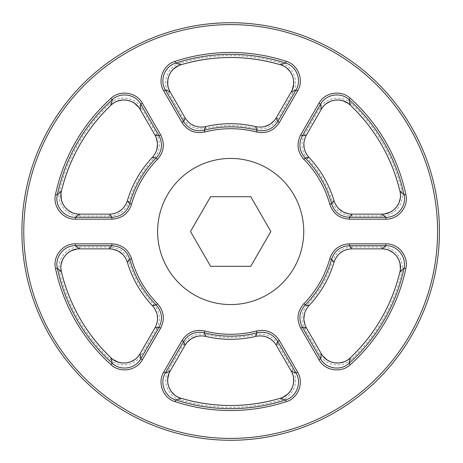 <?xml version="1.0" encoding="UTF-8"?>
<svg xmlns="http://www.w3.org/2000/svg" width="463" height="463" viewBox="0 0 463 463"><rect width="100%" height="100%" fill="white"/><g stroke="black" fill="none" stroke-linecap="round" stroke-linejoin="round"><path stroke-width="0.35" stroke-dasharray="2.31 1.74" d="M303.734 231.5A73.056 73.056 0 0 0 194.147 168.231A73.056 73.056 0 0 0 194.147 294.769A73.056 73.056 0 0 0 303.734 231.5A73.056 73.056 0 0 0 194.147 168.231A73.056 73.056 0 0 0 194.147 294.769A73.056 73.056 0 0 0 303.734 231.5M183.527 118.817C188.863 126.972 196.347 130.184 205.96 128.459A105.963 105.963 0 0 1 255.391 128.459C264.981 130.196 272.458 126.984 277.829 118.817L292.865 92.768C299.578 81.997 293.363 66.244 281.035 63.009A175.859 175.859 0 0 0 180.315 63.009C168.04 66.232 161.743 81.951 168.486 92.768L183.527 118.817L185.136 117.891M109.517 215.989C119.246 215.445 125.768 210.572 129.084 201.382A105.963 105.963 0 0 1 153.797 158.577C160.1 151.141 161.055 143.055 156.668 134.328L141.626 108.278C135.653 97.074 118.904 94.585 109.939 103.643A175.859 175.859 0 0 0 59.577 190.866C56.231 203.107 66.701 216.424 79.433 215.989L109.517 215.989L109.517 214.137M304.689 134.328C300.296 143.026 301.251 151.106 307.554 158.577A105.963 105.963 0 0 1 332.272 201.382C335.559 210.555 342.082 215.422 351.839 215.989L381.917 215.989C394.603 216.424 405.137 203.159 401.774 190.866A175.859 175.859 0 0 0 351.417 103.643C342.487 94.62 325.72 97.027 319.73 108.278L304.689 134.328L306.292 135.254M351.839 247.011C342.111 247.555 335.588 252.428 332.272 261.618A105.963 105.963 0 0 1 307.554 304.423C301.257 311.859 300.302 319.945 304.689 328.672L319.73 354.722C325.697 365.926 342.452 368.415 351.417 359.357A175.859 175.859 0 0 0 401.774 272.134C405.125 259.893 394.655 246.576 381.917 247.011L351.839 247.011L351.839 248.862M156.668 328.672C161.055 319.974 160.1 311.894 153.797 304.423A105.963 105.963 0 0 1 129.084 261.618C125.797 252.445 119.275 247.578 109.517 247.011L79.433 247.011C66.753 246.576 56.214 259.841 59.577 272.134A175.859 175.859 0 0 0 109.939 359.357C118.864 368.38 135.63 365.973 141.626 354.722L156.668 328.672L155.059 327.746M277.829 344.183C272.487 336.028 265.01 332.816 255.391 334.541A105.963 105.963 0 0 1 205.96 334.541C196.376 332.804 188.898 336.016 183.527 344.183L168.486 370.232C161.772 381.003 167.994 396.756 180.315 399.991A175.859 175.859 0 0 0 281.035 399.991C293.31 396.768 299.607 381.049 292.865 370.232L277.829 344.183L276.22 345.109M439.439 231.5A208.761 208.761 0 0 0 126.295 50.704A208.761 208.761 0 0 0 126.295 412.296A208.761 208.761 0 0 0 439.439 231.5A208.761 208.761 0 0 0 126.295 50.704A208.761 208.761 0 0 0 126.295 412.296A208.761 208.761 0 0 0 439.439 231.5M250.767 266.294L270.855 231.5L250.767 196.706L210.59 196.706L190.501 231.5L210.59 266.294L250.767 266.294M437.581 231.5A206.909 206.909 0 0 1 127.227 410.687A206.909 206.909 0 0 1 127.227 52.313A206.909 206.909 0 0 1 437.581 231.5M291.262 91.842L292.865 92.768M281.035 63.009L280.503 64.785M180.315 63.009L180.848 64.785M276.22 117.891L277.829 118.817M168.486 92.768L170.095 91.842M255.825 126.654L255.391 128.459M205.531 126.654L205.96 128.459M140.017 109.204L141.626 108.278M109.939 103.643L111.213 104.991M59.577 190.866L61.382 191.294M155.059 135.254L156.668 134.328M79.433 215.989L79.433 214.137M152.454 157.298L153.797 158.577M127.308 200.855L129.084 201.382M381.917 214.137L381.917 215.989M401.774 190.866L399.968 191.294M351.417 103.643L350.144 104.991M351.839 214.137L351.839 215.989M319.73 108.278L321.334 109.204M334.049 200.855L332.272 201.382M308.902 157.298L307.554 158.577M321.334 353.796L319.73 354.722M351.417 359.357L350.144 358.009M401.774 272.134L399.968 271.706M306.292 327.746L304.689 328.672M381.917 247.011L381.917 248.862M308.902 305.702L307.554 304.423M334.049 262.145L332.272 261.618M79.433 248.862L79.433 247.011M59.577 272.134L61.382 271.706M109.939 359.357L111.213 358.009M109.517 248.862L109.517 247.011M141.626 354.722L140.017 353.796M127.308 262.145L129.084 261.618M152.454 305.702L153.797 304.423M170.095 371.158L168.486 370.232M180.315 399.991L180.848 398.215M281.035 399.991L280.503 398.215M185.136 345.109L183.527 344.183M292.865 370.232L291.262 371.158M205.531 336.346L205.96 334.541M255.825 336.346L255.391 334.541M292.026 90.366L292.292 89.77M286.834 68.119L281.047 64.959M179.285 65.329L178.677 65.584M167.78 85.07L169.817 91.338M260.744 127.157L256.664 126.839M185.582 118.626L188.146 121.798M139.126 107.804L138.738 107.277M117.261 101.171L111.635 104.603M61.075 192.926L60.989 193.575M72.413 212.76L78.866 214.126M155.348 153.294L153.033 156.662M110.379 214.114L114.407 213.484M383.572 214.062L384.226 213.993M400.252 198.442L400.096 191.85M348.888 103.909L348.367 103.509M326.039 103.81L321.629 108.712M336.074 205.364L334.315 201.677M305.881 136.012L304.417 139.814M322.225 355.196L322.613 355.723M344.09 361.829L349.721 358.397M400.281 270.074L400.362 269.425M388.937 250.24L382.49 248.874M306.008 309.706L308.323 306.338M350.977 248.886L346.949 249.516M77.778 248.938L77.13 249.007M61.104 264.558L61.261 271.15M112.468 359.091L112.989 359.491M135.318 359.19L139.728 354.288M125.282 257.636L127.041 261.323M155.475 326.988L156.934 323.186M169.331 372.634L169.064 373.23M174.516 394.881L180.304 398.041M282.071 397.671L282.673 397.416M293.577 377.93L291.54 371.662M200.612 335.843L204.687 336.161M275.774 344.374L273.211 341.202"/><path stroke-width="0.69" d="M303.734 231.5A73.056 73.056 0 0 0 194.147 168.231A73.056 73.056 0 0 0 194.147 294.769A73.056 73.056 0 0 0 303.734 231.5A73.056 73.056 0 0 0 194.147 168.231A73.056 73.056 0 0 0 194.147 294.769A73.056 73.056 0 0 0 303.734 231.5M286.261 61.319C298.299 64.814 304.203 80.313 297.599 90.922L279.38 122.475C273.899 130.774 266.294 133.957 256.566 132.024A102.786 102.786 0 0 0 204.791 132.024C195.033 133.946 187.428 130.763 181.976 122.475L163.757 90.922C157.131 80.278 163.092 64.803 175.095 61.319A179.031 179.031 0 0 1 286.261 61.319L285.683 63.078A177.173 177.173 0 0 0 175.668 63.078L180.848 64.785A174.001 174.001 0 0 1 280.503 64.785L285.683 63.078C296.633 66.261 301.992 80.348 295.99 89.996L291.262 91.842L276.22 117.891C271.364 125.305 264.564 128.228 255.825 126.654A107.821 107.821 0 0 0 205.531 126.654L204.322 130.23A104.644 104.644 0 0 1 257.029 130.23L255.825 126.654C239.058 122.695 222.292 122.695 205.531 126.654C196.81 128.234 190.009 125.311 185.136 117.891L170.095 91.842C163.983 82.015 169.655 67.737 180.848 64.785L179.285 65.329M111.085 98.272C120.131 89.591 136.504 92.235 142.39 103.255L160.609 134.814C165.054 143.709 164.012 151.881 157.472 159.341A102.786 102.786 0 0 0 131.585 204.183C128.373 213.588 121.81 218.582 111.913 219.167L75.469 219.167C62.939 219.578 52.522 206.677 55.502 194.541A179.031 179.031 0 0 1 111.085 98.272L112.324 99.655A177.173 177.173 0 0 0 57.319 194.929L61.382 191.294A174.001 174.001 0 0 1 111.213 104.991L112.324 99.655C120.554 91.761 135.433 94.163 140.787 104.181L140.017 109.204L155.059 135.254C159.052 143.165 158.184 150.516 152.454 157.298A107.821 107.821 0 0 0 127.308 200.855L129.796 203.685A104.644 104.644 0 0 1 156.153 158.039L152.454 157.298C140.636 169.834 132.256 184.355 127.308 200.855C124.31 209.201 118.383 213.628 109.517 214.137L79.433 214.137C67.87 214.519 58.344 202.464 61.382 191.294L61.075 192.926M405.854 194.541C408.846 206.718 398.371 219.578 385.882 219.167L349.443 219.167C339.518 218.565 332.961 213.57 329.766 204.183A102.786 102.786 0 0 0 303.884 159.341C297.339 151.852 296.297 143.675 300.742 134.814L318.961 103.255C324.87 92.195 341.254 89.619 350.271 98.272A179.031 179.031 0 0 1 405.854 194.541L404.037 194.929A177.173 177.173 0 0 0 349.033 99.655L350.144 104.991A174.001 174.001 0 0 1 399.968 191.294L404.037 194.929C406.757 205.994 397.237 217.685 385.882 217.309L381.917 214.137L351.839 214.137C342.99 213.64 337.058 209.212 334.049 200.855A107.821 107.821 0 0 0 308.902 157.298L305.204 158.039A104.644 104.644 0 0 1 331.56 203.685L334.049 200.855C329.1 184.355 320.714 169.834 308.902 157.298C303.172 150.539 302.304 143.189 306.292 135.254L321.334 109.204C326.791 98.995 341.989 96.773 350.144 104.991L348.888 103.909M350.271 364.728C341.219 373.41 324.847 370.765 318.961 359.745L300.742 328.186C296.297 319.291 297.344 311.119 303.884 303.659A102.786 102.786 0 0 0 329.766 258.817C332.984 249.412 339.541 244.418 349.443 243.833L385.882 243.833C398.411 243.422 408.835 256.323 405.854 268.459A179.031 179.031 0 0 1 350.271 364.728L349.033 363.345A177.173 177.173 0 0 0 404.037 268.071L399.968 271.706A174.001 174.001 0 0 1 350.144 358.009L349.033 363.345C340.803 371.239 325.923 368.837 320.57 358.819L321.334 353.796L306.292 327.746C302.304 319.835 303.172 312.484 308.902 305.702A107.821 107.821 0 0 0 334.049 262.145L331.56 259.315A104.644 104.644 0 0 1 305.204 304.961L308.902 305.702C320.714 293.166 329.1 278.645 334.049 262.145C337.041 253.799 342.973 249.372 351.839 248.862L381.917 248.862C393.486 248.481 403.007 260.536 399.968 271.706L400.281 270.074M55.502 268.459C52.51 256.282 62.985 243.422 75.469 243.833L111.913 243.833C121.833 244.435 128.396 249.43 131.585 258.817A102.786 102.786 0 0 0 157.472 303.659C164.012 311.148 165.059 319.325 160.609 328.186L142.39 359.745C136.487 370.805 120.102 373.381 111.085 364.728A179.031 179.031 0 0 1 55.502 268.459L57.319 268.071A177.173 177.173 0 0 0 112.324 363.345L111.213 358.009A174.001 174.001 0 0 1 61.382 271.706L57.319 268.071C54.599 257.006 64.12 245.315 75.469 245.691L79.433 248.862L109.517 248.862C118.366 249.36 124.298 253.788 127.308 262.145A107.821 107.821 0 0 0 152.454 305.702L156.153 304.961A104.644 104.644 0 0 1 129.796 259.315L127.308 262.145C132.256 278.645 140.636 293.166 152.454 305.702C158.178 312.461 159.052 319.811 155.059 327.746L140.017 353.796C134.565 364.005 119.367 366.227 111.213 358.009L112.468 359.091M175.095 401.681C163.057 398.186 157.154 382.687 163.757 372.078L181.976 340.525C187.457 332.226 195.062 329.043 204.791 330.976A102.786 102.786 0 0 0 256.566 330.976C266.318 329.054 273.922 332.237 279.38 340.525L297.599 372.078C304.22 382.722 298.259 398.197 286.261 401.681A179.031 179.031 0 0 1 175.095 401.681L175.668 399.922A177.173 177.173 0 0 0 285.683 399.922L280.503 398.215A174.001 174.001 0 0 1 180.848 398.215L175.668 399.922C164.724 396.739 159.365 382.652 165.36 373.004L170.095 371.158L185.136 345.109C189.992 337.695 196.787 334.772 205.531 336.346A107.821 107.821 0 0 0 255.825 336.346L257.029 332.77A104.644 104.644 0 0 1 204.322 332.77L205.531 336.346C222.292 340.305 239.058 340.305 255.825 336.346C264.547 334.766 271.347 337.689 276.22 345.109L291.262 371.158C297.373 380.985 291.702 395.263 280.503 398.215L282.071 397.671M55.502 194.541L57.319 194.929C54.611 205.96 64.079 217.685 75.469 217.309L111.913 217.309C120.901 216.794 126.862 212.257 129.796 203.685L131.585 204.183M157.472 159.341L156.153 158.039C162.096 151.279 163.045 143.843 159.006 135.74L140.787 104.181L142.39 103.255M111.635 104.603L111.213 104.991C119.361 96.773 134.559 98.995 140.017 109.204L139.126 107.804M111.085 364.728L112.324 363.345C120.525 371.21 135.416 368.872 140.787 358.819L159.006 327.26C163.051 319.221 162.102 311.784 156.153 304.961L157.472 303.659M131.585 258.817L129.796 259.315C126.908 250.784 120.947 246.241 111.913 245.691L75.469 245.691L75.469 243.833M61.261 271.15L61.382 271.706C58.338 260.536 67.864 248.486 79.433 248.862L77.778 248.938M286.261 401.681L285.683 399.922C296.592 396.75 302.015 382.687 295.99 373.004L277.771 341.451C272.834 333.921 265.918 331.028 257.029 332.77L256.566 330.976M204.791 330.976L204.322 332.77C195.496 331.004 188.58 333.898 183.579 341.451L165.36 373.004L163.757 372.078M180.304 398.041L180.848 398.215C169.655 395.269 163.983 380.991 170.095 371.158L169.331 372.634M405.854 268.459L404.037 268.071C406.745 257.04 397.277 245.315 385.882 245.691L349.443 245.691C340.455 246.206 334.494 250.743 331.56 259.315L329.766 258.817M303.884 303.659L305.204 304.961C299.26 311.721 298.311 319.157 302.351 327.26L320.57 358.819L318.961 359.745M349.721 358.397L350.144 358.009C341.995 366.227 326.791 364.005 321.334 353.796L322.225 355.196M350.271 98.272L349.033 99.655C340.832 91.79 325.94 94.128 320.57 104.181L302.351 135.74C298.299 143.779 299.254 151.216 305.204 158.039L303.884 159.341M329.766 204.183L331.56 203.685C334.442 212.216 340.403 216.759 349.443 217.309L385.882 217.309L385.882 219.167M400.096 191.85L399.968 191.294C403.013 202.464 393.486 214.514 381.917 214.137L383.572 214.062M175.095 61.319L175.668 63.078C164.759 66.25 159.341 80.313 165.36 89.996L183.579 121.549C188.522 129.079 195.438 131.972 204.322 130.23L204.791 132.024M256.566 132.024L257.029 130.23C265.86 131.996 272.771 129.102 277.771 121.549L295.99 89.996L297.599 90.922M281.047 64.959L280.503 64.785C291.696 67.731 297.373 82.009 291.262 91.842L292.026 90.366M439.439 231.5A208.761 208.761 0 0 1 126.295 412.296A208.761 208.761 0 0 1 126.295 50.704A208.761 208.761 0 0 1 439.439 231.5A208.761 208.761 0 0 1 126.295 412.296A208.761 208.761 0 0 1 126.295 50.704A208.761 208.761 0 0 1 439.439 231.5M270.855 231.5L250.767 196.706L210.59 196.706L190.501 231.5L210.59 266.294L250.767 266.294L270.855 231.5M437.581 231.5A206.909 206.909 0 0 0 127.227 52.313A206.909 206.909 0 0 0 127.227 410.687A206.909 206.909 0 0 0 437.581 231.5M291.262 91.842L276.22 117.891L277.771 121.549L279.38 122.475M181.976 122.475L183.579 121.549L185.136 117.891L185.582 118.626M169.817 91.338L170.095 91.842L165.36 89.996L163.757 90.922M140.017 109.204L155.059 135.254L159.006 135.74L160.609 134.814M111.913 219.167L111.913 217.309L109.517 214.137L110.379 214.114M78.866 214.126L79.433 214.137L75.469 217.309L75.469 219.167M381.917 214.137L351.839 214.137L349.443 217.309L349.443 219.167M300.742 134.814L302.351 135.74L306.298 135.254L305.881 136.012M321.629 108.712L321.334 109.204L320.57 104.181L318.961 103.255M321.334 353.796L306.298 327.746L302.351 327.26L300.742 328.186M349.443 243.833L349.443 245.691L351.839 248.862L350.977 248.886M382.49 248.874L381.917 248.862L385.882 245.691L385.882 243.833M79.433 248.862L109.517 248.862L111.913 245.691L111.913 243.833M160.609 328.186L159.006 327.26L155.059 327.746L155.475 326.988M139.728 354.288L140.017 353.796L140.787 358.819L142.39 359.745M170.095 371.158L185.136 345.109L183.579 341.451L181.976 340.525M279.38 340.525L277.771 341.451L276.22 345.109L275.774 344.374M291.54 371.662L291.262 371.158L295.99 373.004L297.599 372.078M205.531 126.654L202.649 127.111L198.17 126.92L195.317 126.208L191.288 124.298L188.146 121.798M127.308 200.855L126.26 203.575L123.852 207.36L121.81 209.479L118.146 212.008L114.407 213.484M308.902 157.298L307.067 155.036L304.995 151.054L304.179 148.229L303.821 143.79L304.417 139.814M334.049 262.145L335.096 259.425L337.504 255.64L339.541 253.521L343.21 250.992L346.949 249.516M152.454 305.702L154.283 307.964L156.361 311.946L157.171 314.771L157.53 319.21L156.934 323.186M255.825 336.346L258.701 335.889L263.187 336.08L266.04 336.792L270.062 338.702L273.211 341.202M292.292 89.77L293.698 83.861L293.542 79.815L292.448 75.747L290.33 71.829L286.834 68.119M280.503 64.785C247.288 55.08 214.068 55.08 180.848 64.785M178.677 65.584L173.596 68.912L170.94 71.962L168.937 75.672L167.791 79.972L167.78 85.07M276.22 117.891L274.518 120.351L270.051 124.304L264.657 126.613L260.744 127.157M256.664 126.839L255.825 126.654M170.095 91.842L185.136 117.891M138.738 107.277L134.328 103.099L130.745 101.218L126.677 100.124L122.226 100.008L117.261 101.171M111.213 104.991C86.199 128.905 69.589 157.675 61.382 191.294M60.989 193.575L61.33 199.64L62.644 203.465L64.855 207.059L68.003 210.196L72.413 212.76M155.059 135.254L156.344 137.962L157.53 143.802L156.83 149.624L155.348 153.294M153.033 156.662L152.454 157.298M79.433 214.137L109.517 214.137M384.226 213.993L390.049 212.262L393.469 210.098L396.45 207.117L398.782 203.326L400.252 198.442M399.968 191.294C391.767 157.675 375.157 128.905 350.144 104.991M348.367 103.509L342.944 100.772L338.974 99.996L334.755 100.118L330.46 101.275L326.039 103.81M351.839 214.137L348.853 213.894L343.199 212.002L338.505 208.483L336.074 205.364M334.315 201.677L334.049 200.855M321.334 109.204L306.298 135.254M322.613 355.723L327.023 359.901L330.605 361.782L334.68 362.876L339.13 362.992L344.09 361.829M350.144 358.009C375.157 334.095 391.767 305.325 399.968 271.706M400.362 269.425L400.02 263.36L398.712 259.535L396.502 255.941L393.347 252.804L388.937 250.24M306.298 327.746L305.013 325.038L303.821 319.198L304.521 313.376L306.008 309.706M308.323 306.338L308.902 305.702M381.917 248.862L351.839 248.862M77.13 249.007L71.308 250.738L67.887 252.902L64.901 255.883L62.574 259.674L61.104 264.558M61.382 271.706C69.589 305.325 86.199 334.095 111.213 358.009M112.989 359.491L118.412 362.228L122.382 363.004L126.596 362.882L130.89 361.725L135.318 359.19M109.517 248.862L112.503 249.106L118.158 250.998L122.851 254.517L125.282 257.636M127.041 261.323L127.308 262.145M140.017 353.796L155.059 327.746M169.064 373.23L167.652 379.139L167.814 383.185L168.908 387.253L171.026 391.171L174.516 394.881M180.848 398.215C214.068 407.92 247.288 407.92 280.503 398.215M282.673 397.416L287.76 394.088L290.417 391.038L292.419 387.328L293.565 383.028L293.577 377.93M185.136 345.109L186.838 342.649L191.306 338.696L196.694 336.387L200.612 335.843M204.687 336.161L205.531 336.346M291.262 371.158L276.22 345.109"/></g></svg>
